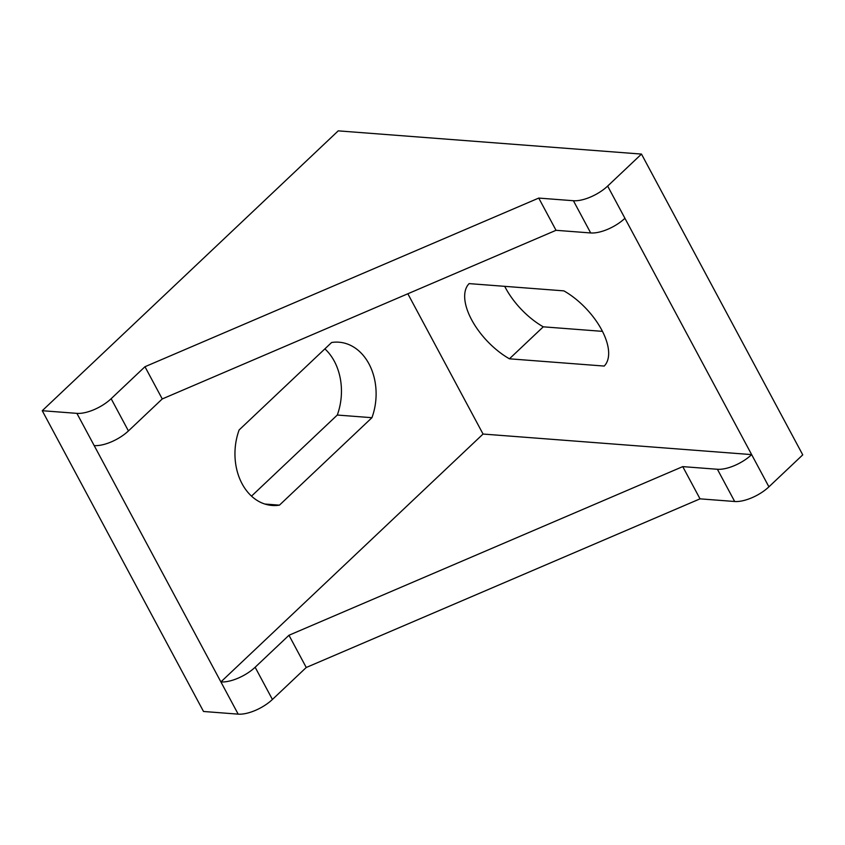 <?xml version="1.0" encoding="UTF-8"?>
<svg xmlns="http://www.w3.org/2000/svg" width="845" height="845" viewBox="0 0 845 845"><rect width="100%" height="100%" fill="white"/><g stroke="black" fill="none" stroke-linecap="round" stroke-linejoin="round"><path stroke-width="1.27" d="M509.44 358.808L604.207 366.065A54.048 26.829 -133.4 0 0 601.651 329.814A54.048 26.829 -133.4 0 0 563.89 290.87L469.123 283.614A54.048 26.829 -133.4 0 0 471.679 319.864A54.048 26.829 -133.4 0 0 509.44 358.808L543.272 326.825A54.048 26.829 46.6 0 1 504.708 286.339M279.441 505.152A54.048 41.162 -85.6 0 1 272.069 505.447A54.048 41.162 -85.6 0 1 239.124 429.957L331.62 342.5A54.048 41.162 -85.6 0 1 338.993 342.204A54.048 41.162 -85.6 0 1 371.937 417.694L279.441 505.152L264.834 504.032M324.892 348.869A54.048 41.162 -85.6 0 1 337.282 415.043L371.937 417.694M337.282 415.043L251.514 496.131M306.249 667.487L700.03 498.846L734.685 501.497A26.818 11.175 -28.2 0 0 768.918 486.836L802.75 454.853L641.482 154.086L338.232 130.859L42.25 410.712L203.518 711.479L238.174 714.141A26.818 11.175 -28.2 0 0 272.417 699.47L306.249 667.487L288.969 635.26L255.137 667.244A26.818 11.175 151.8 0 1 220.894 681.915L483.055 434.045L407.839 293.764M700.03 498.846L682.749 466.62L288.969 635.26M238.174 714.141L94.186 445.59A26.818 11.175 -28.2 0 0 128.429 430.929L162.251 398.946L144.97 366.719L538.751 198.079L556.031 230.305L590.687 232.956A26.818 11.175 -28.2 0 0 624.93 218.295L751.649 454.61A26.818 11.175 151.8 0 1 717.405 469.271L682.749 466.62M538.751 198.079L573.406 200.73A26.818 11.175 -28.2 0 0 607.65 186.069L641.482 154.086M42.25 410.712L76.906 413.363A26.818 11.175 -28.2 0 0 111.149 398.703L144.97 366.719M162.251 398.946L556.031 230.305M768.918 486.836L751.649 454.61L483.055 434.045M543.272 326.825L602.453 331.356M272.417 699.47L255.137 667.244M734.685 501.497L717.405 469.271M590.687 232.956L573.406 200.73M624.93 218.295L607.65 186.069M94.186 445.59L76.906 413.363M128.429 430.929L111.149 398.703"/></g></svg>

